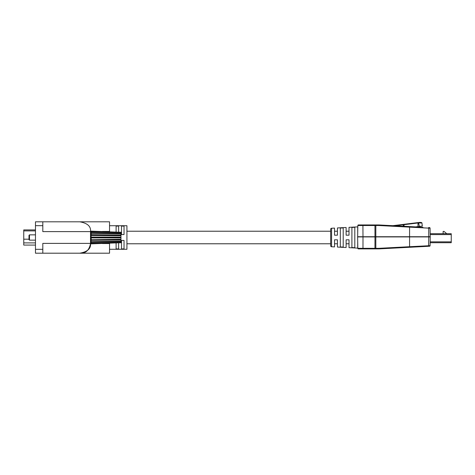 <?xml version="1.0" encoding="UTF-8"?>
<svg xmlns="http://www.w3.org/2000/svg" width="475" height="475" viewBox="0 0 475 475"><rect width="100%" height="100%" fill="white"/><g stroke="black" fill="none" stroke-linecap="round" stroke-linejoin="round"><path stroke-width="0.71" d="M430.136 242.713L451.25 242.713L451.25 233.718L430.166 233.718L430.071 228.19L430.219 236.728L357.645 236.728L357.841 225.518A0.582 0.582 0 0 1 358.423 224.948L379.003 224.954L422.898 227.276M444.006 231.408L446.767 233.718L444.006 231.408L443.139 231.408L443.139 233.718M417.448 226.658A0.968 0.968 0 0 1 417.454 226.777L417.994 227.014M362.532 248.894L358.405 248.894A0.582 0.582 0 0 1 357.829 248.324L357.628 236.918L430.237 236.918L430.089 245.67L409.581 246.709L430.089 245.67A0.582 0.582 0 0 1 429.537 246.24L378.997 248.888L362.532 248.894M357.829 248.324L362.977 248.324L362.918 248.894L374.9 248.894L374.953 248.324L375.832 248.324L375.82 236.918M375.434 248.894L378.997 248.888L378.925 248.318L409.581 246.709L409.569 236.918M409.581 246.709L409.658 247.279L428.604 246.287L428.735 236.918M390.456 225.56L392.944 225.661L419.229 222.437L421.533 222.65M360.139 224.948L358.423 224.948M422.898 227.84L428.693 228.143L428.598 227.572L429.519 227.62A0.582 0.582 0 0 1 430.071 228.19L409.581 227.139L409.569 236.728M403.251 226.237L403.275 224.39L403.993 224.307L404.041 224.687L403.251 224.776L404.041 224.687L404.041 226.278M421.96 223.119L422.322 226.064L418.76 226.498M419.259 222.431C421.058 222.348 421.954 222.537 421.942 222.989L417.994 222.977L417.994 226.593L415.601 226.89M418.534 222.912L419.419 226.421M375.974 224.948L378.741 224.948L378.694 225.518L375.832 225.518L375.82 236.728M428.729 236.728L428.693 228.143L430.071 228.19M409.658 226.575L409.581 227.139L378.925 225.524L378.741 224.948M360.715 224.948L375.392 224.948M417.947 222.591L417.994 222.977L404.041 224.687M418.997 222.46L418.564 222.811M419.734 222.431L420.209 222.442M330.671 245.789L330.671 229.211L330.671 245.789A0.968 0.968 0 0 0 331.586 246.751L334.531 246.905L334.531 243.776L337.428 243.776L337.428 247.059L346.121 247.517L346.121 243.776L349.012 243.776L349.012 247.665L357.705 248.122L357.705 241.348M330.671 229.211A0.968 0.968 0 0 1 331.586 228.249L334.531 228.095L334.531 231.224L337.428 231.224L337.428 227.941L346.121 227.483L346.121 231.224L349.012 231.224L349.012 227.335L357.705 226.878L357.705 233.463M354.801 247.707L351.91 247.552L354.801 247.707L354.801 227.293L351.91 227.448L354.801 227.293M343.211 247.083L340.326 246.929L343.211 247.083L343.211 227.917L340.326 228.071L343.211 227.917M346.121 247.517L346.121 239.816L349.012 239.816L349.012 247.665M334.531 246.905L334.531 239.816L337.428 239.816L337.428 247.059M349.012 227.335L349.012 235.184L346.121 235.184L346.121 227.483M337.428 227.941L337.428 235.184L334.531 235.184L334.531 228.095M340.326 228.071L340.326 246.929M351.91 227.448L351.91 247.552M124.028 234.555L121.517 234.555L121.517 226.082L124.028 226.082L124.028 234.555M116.108 231.853L116.108 226.082L118.619 226.082L118.619 232.186M109.541 225.72L126.926 225.72L126.926 249.28L109.541 249.28M124.028 248.918L124.028 240.445L121.517 240.445L121.517 248.918L124.028 248.918M116.108 243.147L116.108 248.918L118.619 248.918L118.619 242.814M109.541 243.337L109.541 253.199L35.471 253.199L35.471 221.801L42.809 221.801L42.809 225.667L35.471 225.667M91.004 243.218L91.004 242.297L91.248 243.865L91.248 243.538L90.511 243.538C89.217 250.361 85.619 253.579 79.717 253.199C87.495 251.869 91.087 248.597 90.511 243.384L90.511 231.616C91.087 226.403 87.495 223.131 79.717 221.801L109.541 221.801L109.541 231.663M67.533 253.199L73.322 253.199M76.22 253.199L79.117 253.199M79.717 221.801L42.809 221.801M67.533 221.801L73.322 221.801M76.22 221.801L79.117 221.801M35.471 249.333L42.809 249.333L42.809 243.384L90.511 243.384M90.511 231.616L42.809 231.616L42.809 225.667M42.809 249.333L42.809 253.199M35.471 229.924L23.75 229.924L23.75 245.076L35.471 245.076M23.75 239.18L28.999 239.18M29.492 240.148L28.999 239.655L28.999 235.345L29.492 234.852L29.492 240.148L35.471 240.148M29.492 234.852L35.471 234.852M90.511 240.196L91.004 240.196M90.511 234.804L91.004 234.804M120.971 232.257L91.004 231.462L91.004 232.703L91.004 231.782M91.004 242.297L91.248 237.928L120.971 237.892L120.971 232.263M120.971 237.892L120.971 242.743L117.539 242.85L120.971 242.743M120.971 235.754L91.004 235.458L91.248 233.302L91.004 234.674M91.004 233.302L91.004 232.703M117.539 232.15L91.248 231.135L90.511 231.462M91.004 240.326L91.004 241.698M91.004 237.928L91.004 239.542M91.004 237.5L91.004 237.072L120.971 237.108M91.004 235.458L91.004 237.072M91.248 231.135L91.248 231.782L120.971 232.566M91.004 235.22L91.248 237.5L120.971 237.5M91.004 239.78L120.971 239.246M120.971 239.97L91.248 240.326L91.248 239.78L120.971 239.459M91.004 241.71L120.971 241.116L91.248 241.71L91.248 242.297L120.971 241.668M120.971 242.737L91.248 243.538L91.248 243.218L120.971 242.434M91.004 233.29L91.248 232.703L120.971 233.332M91.248 233.302L120.971 233.884L91.248 233.302M120.971 235.541L91.248 235.22L91.248 234.674L120.971 235.03M91.248 243.865L117.539 242.85M451.25 234.585L430.184 234.585M451.25 241.846L430.154 241.846M375.879 248.894L375.832 248.324L378.925 248.318M374.971 236.918L374.953 248.324L362.977 248.324L362.995 236.918M378.694 248.324L378.741 248.894M429.537 246.24A0.582 0.582 0 0 0 430.089 245.67M375.879 224.948L375.832 225.518L374.953 225.518L374.971 236.728M374.9 224.948L374.953 225.518L357.841 225.518M362.918 224.948L362.989 236.728M403.251 224.776L394.939 225.797M331.586 228.249L331.586 246.751M102.398 231.462L109.541 231.462M102.398 243.538L109.541 243.538M23.75 242.897L35.471 242.897M23.75 230.903L35.471 230.903M126.926 231.224L330.671 231.224M126.926 243.776L330.671 243.776"/></g></svg>

